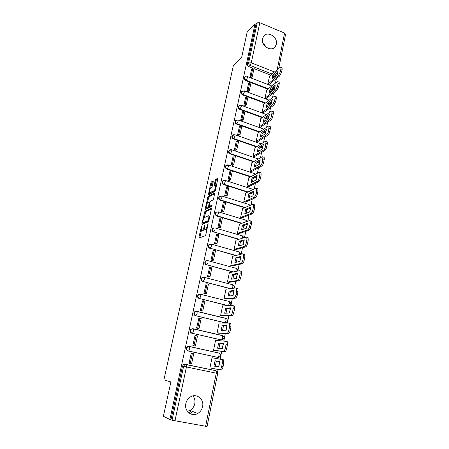 <?xml version="1.0" encoding="UTF-8"?>
<svg xmlns="http://www.w3.org/2000/svg" width="449" height="449" viewBox="0 0 449 449"><rect width="100%" height="100%" fill="white"/><g stroke="black" fill="none" stroke-linecap="round" stroke-linejoin="round"><path stroke-width="0.67" d="M201.567 226.116L198.918 237.201L199.042 238.049L205.272 235.731L205.85 234.591L208.145 223.984L208.05 223.394L207.348 225.561C206.86 227.514 206.254 228.726 205.524 229.198L204.531 229.214L204.862 224.814L204.076 226.908C203.588 228.838 202.993 230.034 202.286 230.489L201.326 230.511L201.567 226.116M270.921 90.288L272.947 89.985M268.092 104.415L270.079 104.123M265.236 118.727L267.166 118.446M262.339 133.218L264.214 132.955M259.5 147.923L261.217 147.654M256.755 162.858L258.175 162.538M254.117 177.944L255.088 177.624M188.939 346.37L187.239 346.768C185.819 348.542 186.066 349.934 187.974 350.933L217.602 357.37M185.841 403.522C184.006 410.829 191.583 417.194 197.655 413.518C200.243 412.019 201.882 409.735 202.578 406.665C204.396 399.217 196.499 392.875 190.382 396.944C188.019 398.448 186.509 400.643 185.841 403.522M187.379 411.273L189.983 410.38C192.498 408.938 194.091 406.738 194.771 403.78C195.321 400.761 194.709 398.134 192.924 395.906M262.586 38.608C260.723 45.697 271.454 52.449 275.265 46.668L276.331 44.249C278.161 37.16 267.363 30.392 263.569 36.335L262.586 38.608M213.258 181.637L213.112 180.908L211.35 181.946L210.794 183.08L208.364 194.821L214.886 191.414L215.464 190.253L217.928 178.208L215.548 179.471L213.932 186.122L215.621 185.662C215.817 187.536 215.301 189.203 214.066 190.673L209.459 192.851C209.268 191.021 209.773 189.377 210.974 187.923L211.664 187.53L212.22 186.391L213.258 181.637M169.896 419.506L163.397 416.279L170.878 381.964L163.919 379.848L233.3 65.829L241.584 57.663L247.13 32.221L255.049 23.831L169.896 419.506L172.046 420.225L183.59 366.356L184.567 364.846L186.228 364.481L215.93 370.717L217.221 371.643M204.918 211.26L201.882 223.686L202.011 224.506L208.291 221.828L208.864 220.684L211.389 209.043L211.238 208.235L204.918 211.26L205.861 211.541L204.149 217.939M206.383 207.741L206.091 209.088L205.148 208.807L208.151 196.51L214.521 193.104M210.098 206.675L209.144 206.383L209.857 202.415L210.424 201.275L213.039 199.94L213.612 198.784L214.684 193.154M209.296 206.433L212.018 205.103M205.148 208.807L205.283 209.593L211.72 206.473L212.124 205.137M266.829 47.667L263.254 43.632M275.31 76.403L273.722 76.336M270.657 75.14L253.982 68.624M252.602 68.085L248.785 66.592L250.054 65.414C248.982 64.875 248.505 64.039 248.628 62.899L257.21 22.854L259.814 22.725L284.559 33.091L285.592 34.27L278.756 68.416M217.552 372.187L218.096 369.476M218.607 366.923L219.673 361.597M220.195 359.009L221.727 351.337M222.255 348.705L223.288 343.569M223.821 340.903L225.314 333.461M225.853 330.75L226.846 325.806M227.396 323.061L228.844 315.838M229.4 313.048L230.354 308.289M230.921 305.472L232.324 298.462M232.896 295.605L233.817 291.019M234.395 288.129L235.759 281.327M236.342 278.402L237.229 273.985M237.818 271.033L239.143 264.433M239.744 261.436L240.591 257.193M241.197 254.173L242.477 247.769M243.094 244.711L243.908 240.63M244.531 237.543L245.771 231.336M246.4 228.215L247.18 224.298M247.814 221.144L249.021 215.127M249.655 211.945L250.413 208.184M251.053 204.974L252.226 199.137M252.871 195.893L253.595 192.284M254.252 189.018L255.386 183.36M256.048 180.06L256.738 176.603M257.406 173.275L258.501 167.797M259.174 164.441L259.836 161.129M260.515 157.745L261.582 152.441M262.261 149.029L262.901 145.858M263.585 142.423L264.618 137.282M265.308 133.819L265.92 130.788M266.616 127.303L267.615 122.324M268.317 118.811L268.895 115.915M269.608 112.379L270.573 107.558M271.286 104L271.841 101.233M272.554 97.646L273.492 92.988M274.216 89.379L274.743 86.741M275.467 83.11L276.371 78.603M255.049 23.831L255.93 24.201L257.21 22.854M205.591 426.387L216.278 373.181L217.686 373.473L207.068 426.516L172.046 420.225M213.107 357.943L212.023 357.707L209.941 367.922L211.501 368.191M192.043 353.374L191.235 353.2L189.046 363.516L190.64 363.791M195.337 335.588L194.995 335.51L192.834 345.685L194.417 345.954M216.171 340.325L215.593 340.19L213.539 350.265L215.088 350.551M198.913 318.122L196.567 328.101L198.144 328.365M219.55 323.027L219.112 322.921L217.086 332.855L218.618 333.152M202.51 300.914L200.248 310.764L201.814 311.022M222.951 305.982L222.581 305.887L220.582 315.686L222.103 315.995M206.074 283.948L203.88 293.668L205.434 293.921M226.335 289.173L226.004 289.089L224.034 298.753L225.538 299.073M209.604 267.217L207.46 276.808L209.004 277.055M229.686 272.599L229.377 272.515L227.435 282.051L228.928 282.382M213.095 250.716L210.991 260.179L212.529 260.426M232.997 256.25L232.711 256.166L230.792 265.572L232.273 265.92M216.536 234.44L214.476 243.779L216.003 244.015M236.269 240.114L235.994 240.035L234.103 249.318L235.568 249.678M219.937 218.382L217.911 227.598L219.426 227.834M239.497 224.203L237.369 233.278L238.823 233.648M223.293 202.538L221.301 211.636L222.811 211.866M242.69 208.499L240.597 217.456L242.033 217.838M226.61 186.907L224.646 195.882L226.144 196.112M245.839 193.003L243.779 201.837L245.205 202.23M229.882 171.484L227.946 180.341L229.433 180.565M248.948 177.703L246.916 186.425L248.331 186.829M233.11 156.263L231.207 165.002L232.683 165.221M252.018 162.611L250.014 171.215L251.418 171.63M236.297 141.239L234.423 149.871L235.888 150.084M255.049 147.71L253.073 156.201L254.465 156.622M239.44 126.41L237.594 134.93L238.997 135.418L239.053 135.138M258.04 132.994L256.093 141.384L257.473 141.811M242.55 111.773L240.726 120.18L242.118 120.68L242.179 120.388M260.992 118.474L259.073 126.753L260.442 127.19M245.614 97.321L243.818 105.622L245.193 106.127L245.261 105.824M263.911 104.134L262.014 112.306L263.372 112.755M248.645 83.054L246.871 91.254L248.235 91.764L248.303 91.45M266.79 89.974L264.921 98.039L266.268 98.499M251.631 68.966L249.885 77.06L251.238 77.582L251.311 77.256M269.636 75.993L267.789 83.957L269.131 84.423M267.868 89.121L251.008 82.683M249.666 82.167L245.771 80.68L246.22 80.287C244.834 79.49 244.447 78.435 245.064 77.133L244.621 77.537C244.003 78.839 244.385 79.883 245.771 80.68M265.045 103.281L248 96.922M246.692 96.434L242.724 94.952L243.167 94.576C241.758 93.774 241.377 92.713 242.017 91.388L242.791 90.844M262.199 117.621L244.952 111.341M243.689 110.881L239.631 109.404L240.075 109.051C238.644 108.243 238.262 107.171 238.93 105.818L239.822 105.246M259.32 132.146L236.5 124.047L236.937 123.716C235.489 122.903 235.108 121.814 235.804 120.439L236.825 119.844M256.413 146.862L233.328 138.876L233.766 138.567C232.29 137.753 231.914 136.648 232.638 135.25L233.811 134.638M253.483 161.769L230.113 153.906L230.545 153.62C229.046 152.795 228.676 151.672 229.433 150.252L230.775 149.64M250.531 176.872L226.857 169.133L227.289 168.869C225.763 168.038 225.398 166.899 226.189 165.457L227.71 164.85M247.562 192.183L223.557 184.556L223.984 184.32C222.435 183.484 222.075 182.328 222.9 180.857L224.618 180.285M244.582 207.702L220.212 200.192L220.639 199.985C219.061 199.137 218.702 197.958 219.572 196.46L221.857 196.056L221.851 197.571L220.639 199.985L245.042 207.505M241.596 223.434L216.822 216.036L217.249 215.857C215.638 214.998 215.29 213.803 216.199 212.276L215.778 212.467C214.869 213.993 215.217 215.183 216.822 216.036M238.621 239.384L213.808 231.942C212.169 231.072 211.827 229.86 212.787 228.3L215.02 227.929L215.02 229.574L213.808 231.942L239.081 239.238M235.686 255.565L210.323 248.252C208.65 247.371 208.319 246.131 209.324 244.542L211.535 244.194L211.535 245.9L210.323 248.252L236.14 255.453M232.818 271.993L206.787 264.781C205.081 263.889 204.761 262.631 205.822 261.009L207.999 260.678L208.005 262.457L206.787 264.781L233.272 271.909M230.101 288.685L203.206 281.545C201.466 280.631 201.152 279.351 202.274 277.701L204.418 277.387L204.418 279.244L203.206 281.545L230.556 288.628M227.688 305.679L199.575 298.54C197.796 297.608 197.498 296.301 198.683 294.623L200.782 294.331L200.787 296.267L199.575 298.54L228.137 305.651M196.078 311.303L194.642 311.797L197.1 311.511L225.954 318.47C227.722 319.626 227.862 320.912 226.375 322.326L224.326 322.668L195.893 315.776C194.069 314.822 193.788 313.492 195.046 311.774L197.1 311.511L197.105 313.525L195.893 315.776L224.775 322.668C225.297 322.539 225.718 321.804 226.038 320.474L225.656 318.285L196.965 311.365M192.531 328.707L190.965 329.162L193.362 328.932L222.474 335.656C224.292 336.845 224.416 338.159 222.861 339.59L220.857 339.876L192.155 333.259C190.292 332.282 190.022 330.919 191.358 329.173L193.362 328.932L193.367 331.031C193.031 332.4 192.627 333.147 192.155 333.259L221.301 339.91C221.823 339.814 222.244 339.09 222.564 337.738L222.199 335.465L193.205 328.775M191.078 410.829L189.237 413.119M265.729 45.843L266.139 47.196M263.614 44.322L264.787 44.799M242.05 91.349L241.573 91.764C240.933 93.089 241.315 94.15 242.724 94.952M238.997 105.751L238.492 106.177C237.824 107.524 238.2 108.602 239.631 109.404M235.916 120.332L235.366 120.775C234.67 122.145 235.052 123.234 236.5 124.047M232.801 135.098L232.206 135.564C231.482 136.956 231.852 138.062 233.328 138.876M229.652 150.061L229.001 150.544C228.244 151.964 228.614 153.081 230.113 153.906M226.476 165.215L225.757 165.72C224.966 167.163 225.336 168.302 226.857 169.133M223.265 180.571L222.474 181.099C221.649 182.569 222.008 183.72 223.557 184.556M220.032 196.134L219.146 196.679C218.281 198.177 218.635 199.345 220.212 200.192M216.772 211.906L215.778 212.467M213.488 227.896L212.366 228.462C211.412 230.023 211.754 231.229 213.387 232.099M210.177 244.11L208.908 244.683C207.904 246.265 208.235 247.5 209.907 248.381M206.832 260.56L205.412 261.116C204.351 262.732 204.671 263.99 206.377 264.882M203.055 277.246L201.865 277.779C200.748 279.43 201.057 280.704 202.796 281.618M199.586 294.151L198.278 294.673C197.094 296.351 197.392 297.653 199.171 298.585M194.642 311.797C193.39 313.509 193.671 314.839 195.489 315.787M190.965 329.162C189.63 330.902 189.893 332.26 191.757 333.237M222.137 335.577L221.75 335.442M218.786 353.043L218.248 352.83M275.776 76.027L276.674 75.297L274.491 74.989M255.93 24.201L247.365 64.089C247.242 65.223 247.713 66.054 248.785 66.592M170.99 419.703L182.496 366.126L183.467 364.622L185.123 364.257L186.442 364.667L183.467 364.622M215.335 370.728L214.689 370.47M192.576 411.441L190.606 413.899M202.319 230.853L201.769 230.696M204.458 229.035L202.729 230.971M205.541 229.562L204.997 229.405M207.073 228.939L205.962 229.686M201.377 230.595L199.822 237.757M211.417 208.903L205.861 211.541M203.021 223.091L202.791 224.174M202.589 222.423L202.684 222.996L208.196 220.611L208.6 219.814L208.937 215.924L208.448 215.744L204.671 217.451C203.964 217.939 203.375 219.129 202.897 221.026L202.589 222.423M203.537 223.243L202.684 222.996M208.757 221.076L203.633 223.271M209.851 216.132L209.369 216.048M207.444 202.914L208.532 197.925L207.601 197.639M214.689 193.822L209.088 196.797L208.532 197.925M210.25 206.725L212.074 205.833M207.769 202.628C206.557 204.059 206.057 205.721 206.254 207.601L208.1 207.023L208.662 205.883L209.374 201.932L207.769 202.628M207.208 207.898L206.652 207.73M209.52 206.501L209.049 207.309L207.595 208.016M209.857 192.969L210.806 193.255L209.868 192.963M215.335 190.696L210.806 193.255M217.917 178.938L216.491 179.768L215.924 180.925L214.886 185.718L213.943 185.415M209.616 192.997L209.296 194.439M213.253 181.665L212.276 182.238L211.72 183.372L210.665 188.198M221.851 359.262L223.591 359.862L223.754 363.292L223.069 366.738C222.564 368.887 221.896 369.993 221.076 370.055L209.952 367.894M219.825 361.619L216.396 361.069L215.335 366.322M189.051 363.482L191.56 363.971L193.727 353.717L192.357 353.419L190.18 363.679L189.057 363.46M192.357 353.419L191.223 353.256M191.56 363.971L190.18 363.679M212.012 357.774L222.21 359.565L222.367 362.994L221.683 366.44C221.172 368.59 220.51 369.695 219.69 369.763L209.952 367.871M219.83 361.546L215.049 360.777L213.977 366.07L218.747 366.951L219.83 361.546M215.049 360.777L216.396 361.069M225.566 341.055L227.245 341.655L227.402 344.939L226.728 348.329C226.223 350.456 225.561 351.573 224.736 351.696L214.515 350.484M223.456 343.586L219.988 343.283L218.944 348.351M193.676 345.87L195.349 346.056L197.481 335.947L196.123 335.639L193.979 345.752L192.846 345.629M196.123 335.639L194.984 335.566M195.349 346.056L193.979 345.752M215.576 340.28L225.875 341.341L226.027 344.624L225.347 348.02C224.842 350.147 224.18 351.27 223.361 351.387L213.55 350.231M223.467 343.395L218.646 342.98L217.591 348.205L222.401 348.721L223.467 343.395M218.646 342.98L219.988 343.283M230.371 323.392L230.848 323.701L230.994 326.85L230.331 330.189C229.832 332.288 229.17 333.427 228.339 333.601L218.304 333.141M227.031 325.806L223.523 325.755L222.502 330.632M197.639 328.348L199.081 328.393L201.186 318.425L199.839 318.105L197.728 328.079L196.578 328.045M199.839 318.105L198.683 318.128M199.081 328.393L197.728 328.079M219.09 323.022L229.018 323.067L229.49 323.375L229.63 326.524L228.962 329.869C228.462 331.968 227.8 333.107 226.975 333.281L217.092 332.838M227.048 325.508L222.193 325.441L221.155 330.587L225.999 330.756L227.048 325.508M222.193 325.441L223.523 325.755M233.895 305.702L234.395 306.005L234.535 309.019L233.878 312.313C233.385 314.39 232.722 315.54 231.892 315.765L221.885 316.001M230.556 308.278L227.009 308.463L226.01 313.166M201.399 311.045L202.763 310.977L204.839 301.15L203.504 300.819L201.416 310.652L200.26 310.708M203.504 300.819L202.336 300.925M202.763 310.977L201.416 310.652M222.558 306.005L232.548 305.365L233.053 305.668L233.183 308.682L232.526 311.982C232.032 314.059 231.37 315.209 230.539 315.434L220.582 315.686M230.584 307.874L225.69 308.137L224.668 313.217L229.546 313.048L230.584 307.874M225.69 308.137L227.009 308.463M237.364 288.264L237.897 288.555L238.026 291.446L237.381 294.696C236.892 296.744 236.23 297.906 235.388 298.181L225.376 299.09M234.03 290.991L230.449 291.418L229.467 295.953M205.064 293.966L206.388 293.809L208.437 284.116L207.112 283.774L205.058 293.472L203.891 293.612M207.112 283.774L205.939 283.97M206.388 293.809L205.058 293.472M225.976 289.218L236.034 287.916L236.561 288.207L236.685 291.098L236.039 294.348C235.551 296.402 234.889 297.564 234.052 297.844L224.079 298.765M234.064 290.486L229.142 291.081L228.131 296.087L233.042 295.588L234.064 290.486M229.142 291.081L230.449 291.418M240.787 271.073L241.343 271.348L241.467 274.12L240.827 277.325C240.344 279.351 239.682 280.524 238.84 280.849L228.794 282.404M237.459 273.946L233.839 274.603L232.879 278.975M208.662 277.123L209.969 276.876L211.99 267.318L210.676 266.964L208.65 276.528L207.472 276.758M210.676 266.964L209.492 267.239M209.969 276.876L208.65 276.528M229.349 272.661L239.469 270.713L240.024 270.994L240.136 273.761L239.502 276.966C239.02 278.997 238.357 280.17 237.515 280.496L227.514 282.067M237.499 273.346L232.543 274.26L231.549 279.194L236.488 278.374L237.499 273.346M232.543 274.26L233.839 274.603M244.166 254.117L244.744 254.381L244.857 257.041L244.228 260.196C243.751 262.199 243.089 263.389 242.247 263.759L232.161 265.943M240.838 257.137L237.184 258.018L236.247 262.233M212.197 260.51L213.499 260.173L215.492 250.75L214.19 250.39L212.192 259.819L211.002 260.128M214.19 250.39L212.994 250.744M213.499 260.173L212.192 259.819M232.677 256.328L242.858 253.752L243.437 254.016L243.543 256.671L242.915 259.831C242.438 261.834 241.775 263.024 240.933 263.4L230.887 265.595M240.883 256.446L235.899 257.664L234.917 262.536L239.889 261.402L240.883 256.446M235.899 257.664L237.184 258.018M247.494 237.403L248.095 237.65L248.202 240.198L247.584 243.313C247.113 245.294 246.45 246.49 245.597 246.911L235.472 249.7M244.166 240.557L240.484 241.663L239.564 245.721M215.683 244.121L216.979 243.7L218.944 234.406L217.653 234.036L215.683 243.336L214.487 243.723M217.653 234.036L216.452 234.468M216.979 243.7L215.683 243.336M235.961 240.215L246.198 237.027L246.798 237.268L246.899 239.822L246.277 242.937C245.805 244.918 245.148 246.119 244.301 246.54L234.21 249.347M244.222 239.777L239.21 241.298L238.239 246.103L243.24 244.666L244.222 239.777M239.21 241.298L240.484 241.663M250.778 220.914L251.401 221.144L251.496 223.591L250.89 226.661C250.424 228.62 249.762 229.832 248.909 230.292L238.739 233.676M247.455 224.203L243.734 225.527L242.842 229.433M219.118 227.952L220.414 227.458L222.35 218.287L221.071 217.905L219.129 227.082L217.922 227.548M221.071 217.905L219.864 218.41M220.414 227.458L219.129 227.082M239.199 224.315L249.492 220.532L250.115 220.756L250.211 223.204L249.599 226.274C249.128 228.232 248.471 229.445 247.618 229.91L237.487 233.312M247.511 223.338L242.477 225.151L241.517 229.888L246.546 228.165L247.511 223.338M242.477 225.151L243.734 225.527M254.011 204.654L254.662 204.862L254.751 207.214L254.151 210.239C253.691 212.175 253.028 213.398 252.17 213.904L241.96 217.866M250.694 208.067L246.95 209.604L246.074 213.37M222.508 211.995L223.798 211.428L225.712 202.381L224.444 201.988L222.53 211.041L221.312 211.586M224.444 201.988L223.226 202.572M223.798 211.428L222.53 211.041M242.393 208.622L252.742 204.261L253.382 204.463L253.472 206.815L252.871 209.846C252.405 211.782 251.749 213.006 250.896 213.516L240.72 217.49M250.761 207.124L245.698 209.223L244.756 213.898L249.807 211.883L250.761 207.124M245.698 209.223L246.95 209.604M257.249 188.602L257.872 188.804L257.962 191.061L257.367 194.047C256.912 195.96 256.25 197.19 255.391 197.74L245.137 202.263M253.887 192.15L250.115 193.895L249.262 197.521M225.847 196.258L227.143 195.612L229.029 186.683L227.772 186.284L225.881 195.22L224.657 195.831M227.772 186.284L226.549 186.941M227.143 195.612L225.881 195.22M245.547 193.137L255.947 188.215L256.609 188.395L256.693 190.651L256.098 193.642C255.638 195.556 254.981 196.791 254.123 197.341L243.908 201.876M253.966 191.134L248.881 193.502L247.943 198.116L253.023 195.826L253.966 191.134M248.881 193.502L250.115 193.895M260.442 172.758L261.043 172.955L261.122 175.127L260.538 178.073C260.089 179.965 259.427 181.205 258.562 181.8L248.269 186.863M257.041 176.446L253.242 178.393L252.411 181.884M229.142 180.722L230.438 180.01L232.301 171.198L231.055 170.794L229.186 179.606L227.957 180.29M231.055 170.794L229.821 171.518M230.438 180.01L229.186 179.606M248.662 177.855L259.107 172.382L259.791 172.539L259.864 174.712L259.281 177.658C258.826 179.555 258.169 180.795 257.311 181.39L247.051 186.47M257.125 175.357L252.018 177.995L251.098 182.547L256.194 179.987L257.125 175.357M252.018 177.995L253.242 178.393M263.597 157.128L264.169 157.324L264.248 159.406L263.67 162.314C263.221 164.188 262.564 165.44 261.694 166.068L251.361 171.658M260.151 160.95L256.328 163.099L255.515 166.456M232.397 165.395L233.693 164.615L235.529 155.921L234.299 155.506L232.453 164.199L231.218 164.957M234.299 155.506L233.053 156.297M233.693 164.615L232.453 164.199M251.737 162.768L262.227 156.768L262.929 156.897L262.418 161.893C261.969 163.767 261.312 165.019 260.454 165.653L250.149 171.26M260.24 159.788L255.111 162.69L254.201 167.18L259.326 164.356L260.24 159.788M255.111 162.69L256.328 163.099M266.712 141.704L267.256 141.895L267.323 143.899L266.757 146.767C266.313 148.619 265.656 149.882 264.787 150.55L254.409 156.656M263.221 145.661L259.37 148.002L258.579 151.234M235.602 150.269L236.904 149.416L238.716 140.834L237.493 140.414L235.674 149.001L234.429 149.82M237.493 140.414L236.247 141.272M236.904 149.416L235.674 149.001M254.768 147.878L265.303 141.362L266.027 141.463L265.516 146.335C265.073 148.192 264.416 149.455 263.552 150.123L253.214 156.252M263.316 144.426L258.164 147.586L257.271 152.02L262.412 148.933L263.316 144.426M258.164 147.586L259.37 148.002M269.776 126.483L270.298 126.674L270.365 128.599L269.804 131.428C269.361 133.263 268.71 134.532 267.834 135.239L257.423 141.845M266.246 130.569L262.379 133.1L261.604 136.204M238.767 135.34L240.075 134.419L241.865 125.95L240.653 125.524L238.857 133.993L237.605 134.88M240.653 125.524L239.396 126.444M240.075 134.419L238.857 133.993M257.765 133.179L268.339 126.158L269.08 126.231L268.575 130.99C268.137 132.825 267.481 134.094 266.611 134.807L256.233 141.429M266.352 129.273L261.183 132.674L260.297 137.052L265.46 133.718L266.352 129.273M261.183 132.674L262.379 133.1M272.807 111.464L273.301 111.649L273.362 113.502L272.807 116.291C272.375 118.104 271.718 119.383 270.842 120.13L260.398 127.224M269.232 115.679L265.348 118.39L264.596 121.376M241.893 120.601L243.201 119.619L244.969 111.257L243.768 110.819L241.994 119.181L240.737 120.136M243.768 110.819L242.505 111.807M243.201 119.619L241.994 119.181M260.717 118.665L271.336 111.156L272.094 111.2L271.589 115.848C271.157 117.66 270.5 118.94 269.63 119.687L259.219 126.803M269.349 114.315L264.158 117.958L263.282 122.28L268.468 118.704L269.349 114.315M264.158 117.958L265.348 118.39M275.793 96.636L276.264 96.816L276.32 98.6L275.776 101.356L273.811 105.218L263.327 112.789M272.178 100.98L268.272 103.871L267.542 106.739M244.98 106.048L246.293 105.004L248.033 96.754L246.843 96.311L245.092 104.566L243.829 105.577M246.843 96.311L245.575 97.354M246.293 105.004L245.092 104.566M263.642 104.336L274.288 96.344L275.063 96.361L275.114 98.146L274.569 100.902L272.61 104.769L262.16 112.357M272.307 99.549L267.099 103.427L266.235 107.693L271.437 103.882L272.307 99.549M267.099 103.427L268.272 103.871M278.739 82.004L279.194 82.178L279.239 83.901L278.7 86.618L276.741 90.502L266.229 98.533M275.091 86.472L271.168 89.531L270.455 92.286M248.022 91.686L249.341 90.58L251.064 82.436L249.88 81.982L248.151 90.131L246.877 91.203M249.88 81.982L248.606 83.087M249.341 90.58L248.151 90.131M266.521 90.187L277.207 81.735L277.998 81.718L278.043 83.435L277.504 86.157L275.551 90.047L265.067 98.095M275.226 84.979L270.001 89.087L269.147 93.297L274.367 89.256L275.226 84.979M270.001 89.087L271.168 89.531M281.652 67.558L282.079 67.732L282.124 69.387L281.59 72.07L279.637 75.982L269.086 84.457M277.959 72.143L274.019 75.376L273.329 78.014M251.03 77.503L252.349 76.341L254.05 68.293L252.877 67.838L251.171 75.887L249.891 77.015M252.877 67.838L251.597 69M252.349 76.341L251.171 75.887M269.366 76.212L280.092 67.305L280.894 67.26L280.939 68.916L280.401 71.599L278.453 75.516L267.935 84.014M278.105 70.594L272.863 74.921L272.021 79.08L277.257 74.82L278.105 70.594M272.863 74.921L274.019 75.376M201.584 227.009L201.18 226.897M208.078 224.32L207.646 224.197M204.783 225.684L204.368 225.561M273.856 87.432L273.447 89.592L271.078 89.789M271.162 90.378L272.633 88.386M271.101 101.777L270.601 103.725L268.249 103.944M268.317 104.499L269.669 102.838M268.289 116.336L267.716 118.042L265.466 118.306M265.432 118.8L266.639 117.486M265.404 131.119L264.792 132.539L262.721 132.876M262.513 133.28L263.529 132.348M262.429 146.138L261.829 147.227L259.971 147.637M259.556 147.946L260.268 147.457M259.326 161.416L258.826 162.106L257.232 162.594M255.975 176.996L254.589 177.703M229.074 301.341L229.383 301.52C231.1 302.637 231.257 303.9 229.837 305.303L229.394 305.567M189.388 346.426L218.949 353.077C220.813 354.312 220.925 355.653 219.286 357.101L217.782 357.393L188.367 350.989C186.453 349.984 186.212 348.592 187.631 346.813L189.568 346.6L189.579 348.789C189.237 350.175 188.833 350.91 188.367 350.989L187.974 350.933M217.338 357.331L217.782 357.393C218.298 357.331 218.719 356.613 219.045 355.249L218.949 353.077L189.568 346.6L187.239 346.768M273.974 76.437L275.338 75.32L276.427 73.4M272.01 74.018L250.054 65.414L251.266 62.843L274.468 71.975M277.207 69.702L284.559 33.091M259.814 22.725L251.266 62.843L248.628 62.899L247.365 64.089M217.686 373.473C217.821 372.26 217.316 371.402 216.177 370.908L216.278 373.181L186.453 366.956L174.942 420.96M268.345 88.745L246.22 80.287L247.427 77.739L247.438 76.616L245.064 77.133L245.743 76.622M265.522 102.922L243.167 94.576L244.374 92.045L244.385 90.883L241.573 91.764M262.671 117.284L240.075 109.051L241.281 106.536L241.293 105.33L238.492 106.177M259.791 131.832L236.937 123.716L238.15 121.213L238.155 119.962L235.366 120.775M256.884 146.57L233.766 138.567L234.973 136.086L234.984 134.784L232.206 135.564M253.954 161.5L230.545 153.62L231.757 151.156L231.768 149.803L229.001 150.544M251.002 176.631L227.289 168.869L228.496 166.422L228.507 165.019L225.757 165.72M248.028 191.964L223.984 184.32L225.196 181.89L225.202 180.436L222.474 181.099M218.096 211.776L218.461 211.883L218.461 213.466L217.249 215.857L242.056 223.26M218.747 352.903L219.898 353.711M222.311 335.498L223.321 336.189M225.819 318.335L226.683 318.908M229.282 301.408L229.983 301.857M232.694 284.717L233.222 285.042M236.056 268.249L236.404 268.451M212.366 228.462L215.02 227.929L242.269 235.832L242.617 235.972L242.561 238.155M216.199 212.276L218.461 211.883L245.704 220.089M198.278 294.673L200.782 294.331L229.383 301.52L229.461 303.44L228.317 305.64M232.436 284.627L232.767 284.801L232.84 286.647L232.15 288.421M235.759 268.143L236.101 268.306L236.168 270.079L235.719 271.437M239.036 251.878L239.39 252.035L239.182 254.678M247.068 221.419L245.844 220.128L245.867 221.862M248.611 204.368L249.004 204.491L249.094 205.799M224.865 180.324L252.125 189.057L252.248 189.966M251.743 188.934L252.927 189.646M228.182 164.912L255.2 173.819L255.329 174.364M254.836 173.701L255.734 174.15M231.454 149.697L258.327 158.997M257.894 158.665L258.484 158.907M234.687 134.683L261.178 143.91M260.908 143.82L261.211 143.893M237.875 119.861L263.838 129.144M241.018 105.229L266.498 114.574M244.127 90.788L269.164 100.194M247.191 76.526L271.819 86M182.496 366.126L186.453 366.956L186.442 364.667L215.93 370.717M276.943 72.979L277.628 73.63M203.24 230.764L202.286 230.489M204.497 227.031L204.076 226.908M206.495 229.478L205.524 229.198M207.78 225.684L207.348 225.561M199.872 237.47L198.918 237.201M202.83 223.961L201.882 223.686M205.305 212.658L204.368 212.377M208.836 220.801L208.196 220.611M209.026 219.937L208.6 219.814M209.335 218.506L208.908 218.382M209.088 196.797L208.151 196.51M209.049 207.309L208.1 207.023M209.099 206.018L208.662 205.883M209.778 202.791L209.363 202.667M215.015 190.971L214.066 190.673M215.924 180.925L214.987 180.627M216.491 179.768L215.548 179.471M209.307 194.4L208.375 194.108M211.72 183.372L210.794 183.08M212.276 182.238L211.35 181.946M219.69 369.763L221.076 370.055M222.367 362.994L223.754 363.292M221.683 366.44L223.069 366.738M223.361 351.387L224.736 351.696M226.027 344.624L227.402 344.939M225.347 348.02L226.728 348.329M226.975 333.281L228.339 333.601M229.63 326.524L230.994 326.85M228.962 329.869L230.331 330.189M230.539 315.434L231.892 315.765M233.183 308.682L234.535 309.019M232.526 311.982L233.878 312.313M234.052 297.844L235.388 298.181M236.685 291.098L238.026 291.446M236.039 294.348L237.381 294.696M237.515 280.496L238.84 280.849M240.136 273.761L241.467 274.12M239.502 276.966L240.827 277.325M240.933 263.4L242.247 263.759M243.543 256.671L244.857 257.041M242.915 259.831L244.228 260.196M244.301 246.54L245.597 246.911M246.899 239.822L248.202 240.198M246.277 242.937L247.584 243.313M247.618 229.91L248.909 230.292M250.211 223.204L251.496 223.591M249.599 226.274L250.89 226.661M250.896 213.516L252.17 213.904M253.472 206.815L254.751 207.214M252.871 209.846L254.151 210.239M254.123 197.341L255.391 197.74M256.693 190.651L257.962 191.061M256.098 193.642L257.367 194.047M257.311 181.39L258.562 181.8M259.864 174.712L261.122 175.127M259.281 177.658L260.538 178.073M260.454 165.653L261.694 166.068M262.996 158.985L264.248 159.406M262.418 161.893L263.67 162.314M263.552 150.123L264.787 150.55M266.089 143.467L267.323 143.899M265.516 146.335L266.757 146.767M266.611 134.807L267.834 135.239M269.136 128.161L270.365 128.599M268.575 130.99L269.804 131.428M269.63 119.687L270.842 120.13M272.145 113.053L273.362 113.502M271.589 115.848L272.807 116.291M272.61 104.769L273.811 105.218M275.114 98.146L276.32 98.6M274.569 100.902L275.776 101.356M275.551 90.047L276.741 90.502M278.043 83.435L279.239 83.901M277.504 86.157L278.7 86.618M278.453 75.516L279.637 75.982M280.939 68.916L282.124 69.387M280.401 71.599L281.59 72.07M189.983 410.38L197.655 413.518M273.783 48.021L275.265 46.668M201.865 277.779L204.418 277.387L232.767 284.801C234.283 285.693 234.558 286.832 233.598 288.23M205.412 261.116L207.999 260.678L236.101 268.306C237.325 268.934 237.729 269.877 237.313 271.129M208.908 244.683L211.535 244.194L239.39 252.035L240.743 254.286M219.146 196.679L221.857 196.056L249.004 204.491L250.042 205.401M244.621 77.537L245.064 77.133M243.975 237.717L242.64 235.978M209.84 216.188L208.937 215.924M209.941 202.106L209.374 201.932M216.401 185.908L215.621 185.662M222.21 359.565L223.591 359.862M225.875 341.341L227.245 341.655M229.49 323.375L230.848 323.701M233.053 305.668L234.395 306.005M236.561 288.207L237.897 288.555M240.024 270.994L241.343 271.348M243.437 254.016L244.744 254.381M246.798 237.268L248.095 237.65M250.115 220.756L251.401 221.144M253.382 204.463L254.662 204.862M256.609 188.395L257.872 188.804M259.791 172.539L261.043 172.955M262.929 156.897L264.169 157.324M266.027 141.463L267.256 141.895M269.08 126.231L270.298 126.674M272.094 111.2L273.301 111.649M275.063 96.361L276.264 96.816M277.998 81.718L279.194 82.178M280.894 67.26L282.079 67.732"/></g></svg>
